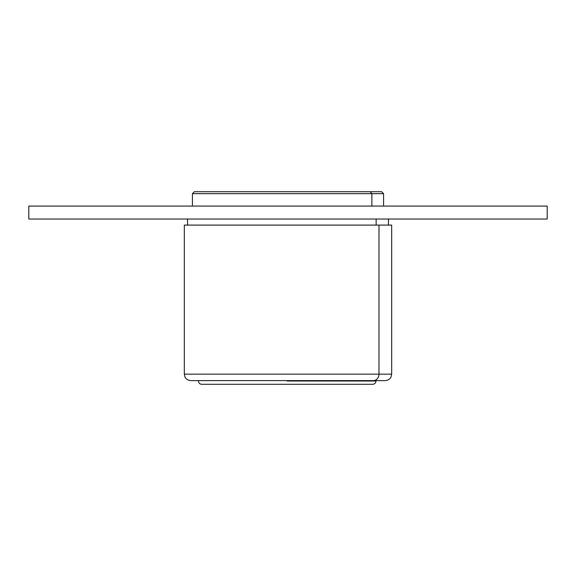 <?xml version="1.0" encoding="UTF-8"?>
<svg xmlns="http://www.w3.org/2000/svg" width="576" height="576" viewBox="0 0 576 576"><rect width="100%" height="100%" fill="white"/><g stroke="black" fill="none" stroke-linecap="round" stroke-linejoin="round"><path stroke-width="0.86" d="M385.2 380.614L373.298 380.614A6.48 5.688 90 0 0 378.986 374.134L184.32 374.134L184.32 225.094L378.986 225.094L378.986 374.134L391.68 374.134L378.986 374.134L378.986 225.094L391.68 225.094L391.68 374.134L391.018 376.985C391.154 376.906 389.786 380.203 385.2 380.614L197.28 380.614M373.298 380.614L190.8 380.614C186.214 380.203 184.846 376.906 184.982 376.985L184.32 374.134L378.986 374.134A6.48 5.688 90 0 1 373.298 380.614M378.986 225.094L187.56 225.094L187.56 219.038M376.142 219.038L376.142 225.094L376.142 219.038M383.58 206.078L383.58 193.666L371.88 193.666L370.174 191.722L381.636 191.722L383.58 193.666L371.88 193.666L371.88 206.078L371.88 193.666L192.42 193.666L192.42 206.078M371.88 193.666L192.42 193.666L194.364 191.722L370.174 191.722L371.88 193.666M370.174 191.722L205.826 191.722M287.222 381.038L375.998 381.038L287.222 381.038M375.998 381.038C375.746 383.062 374.666 384.142 372.758 384.278L201.686 384.278C199.714 384.084 198.634 383.004 198.446 381.038M547.2 206.078L547.2 219.038L28.8 219.038L28.8 206.078L547.2 206.078M388.44 219.038L388.44 225.094"/></g></svg>
